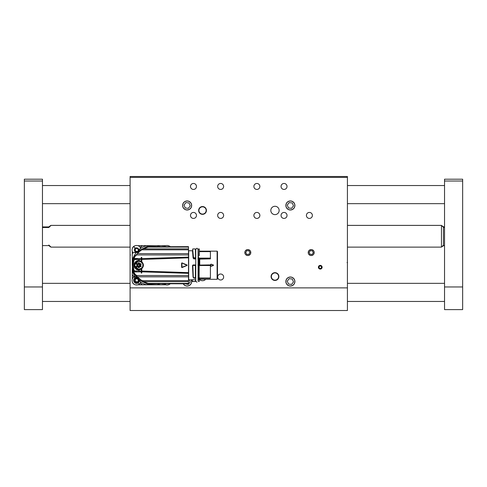 <?xml version="1.0" encoding="UTF-8"?>
<svg xmlns="http://www.w3.org/2000/svg" width="487" height="487" viewBox="0 0 487 487"><rect width="100%" height="100%" fill="white"/><g stroke="black" fill="none" stroke-linecap="round" stroke-linejoin="round"><path stroke-width="0.73" d="M285.851 281.535A4.529 4.529 0 0 0 292.638 285.455A4.529 4.529 0 0 0 292.638 277.614A4.529 4.529 0 0 0 285.851 281.535M183.222 283.799A4.529 4.529 0 0 0 189.181 285.577A4.529 4.529 0 0 0 191.294 279.721M182.613 205.465A4.529 4.529 0 0 0 189.406 209.386A4.529 4.529 0 0 0 189.406 201.545A4.529 4.529 0 0 0 182.613 205.465M285.851 205.465A4.529 4.529 0 0 0 292.638 209.386A4.529 4.529 0 0 0 292.638 201.545A4.529 4.529 0 0 0 285.851 205.465M271.089 276.555A3.896 3.896 0 0 0 276.926 279.928A3.896 3.896 0 0 0 276.926 273.183A3.896 3.896 0 0 0 271.089 276.555M198.641 210.445A3.896 3.896 0 0 0 204.485 213.817A3.896 3.896 0 0 0 204.485 207.072A3.896 3.896 0 0 0 198.641 210.445M205.66 279.307A4.164 4.164 0 0 1 199.433 279.331M279.148 210.445A4.164 4.164 0 0 1 272.897 214.055A4.164 4.164 0 0 1 272.897 206.841A4.164 4.164 0 0 1 279.148 210.445M308.216 252.558A2.989 2.989 0 0 0 312.697 255.145A2.989 2.989 0 0 0 312.697 249.965A2.989 2.989 0 0 0 308.216 252.558M244.827 252.558A2.989 2.989 0 0 0 249.307 255.145A2.989 2.989 0 0 0 249.307 249.965A2.989 2.989 0 0 0 244.827 252.558M217.659 277.006A2.989 2.989 0 0 0 222.139 279.593A2.989 2.989 0 0 0 222.139 274.418A2.989 2.989 0 0 0 217.659 277.006M253.885 186.448A2.989 2.989 0 0 0 258.366 189.035A2.989 2.989 0 0 0 258.366 183.861A2.989 2.989 0 0 0 253.885 186.448M253.885 215.424A2.989 2.989 0 0 0 258.366 218.018A2.989 2.989 0 0 0 258.366 212.837A2.989 2.989 0 0 0 253.885 215.424M217.659 215.424A2.989 2.989 0 0 0 222.139 218.018A2.989 2.989 0 0 0 222.139 212.837A2.989 2.989 0 0 0 217.659 215.424M217.659 186.448A2.989 2.989 0 0 0 222.139 189.035A2.989 2.989 0 0 0 222.139 183.861A2.989 2.989 0 0 0 217.659 186.448M281.048 215.424A2.989 2.989 0 0 0 285.534 218.018A2.989 2.989 0 0 0 285.534 212.837A2.989 2.989 0 0 0 281.048 215.424M281.048 186.448A2.989 2.989 0 0 0 285.534 189.035A2.989 2.989 0 0 0 285.534 183.861A2.989 2.989 0 0 0 281.048 186.448M190.49 186.448A2.989 2.989 0 0 0 194.977 189.035A2.989 2.989 0 0 0 194.977 183.861A2.989 2.989 0 0 0 190.49 186.448M190.49 215.424A2.989 2.989 0 0 0 194.977 218.018A2.989 2.989 0 0 0 194.977 212.837A2.989 2.989 0 0 0 190.49 215.424M306.408 215.424A2.989 2.989 0 0 0 310.889 218.018A2.989 2.989 0 0 0 310.889 212.837A2.989 2.989 0 0 0 306.408 215.424M347.426 287.872L130.09 287.872L130.09 310.511L347.426 310.511L347.426 177.39L130.09 177.39L130.09 176.489L347.426 176.489L347.426 177.39M130.09 287.872L130.09 177.39M318.407 267.229A1.857 1.857 0 0 0 321.189 268.836A1.857 1.857 0 0 0 321.189 265.616A1.857 1.857 0 0 0 318.407 267.229M198.915 210.445A3.622 3.622 0 0 0 204.345 213.586A3.622 3.622 0 0 0 204.345 207.31A3.622 3.622 0 0 0 198.915 210.445M271.362 276.555A3.622 3.622 0 0 0 276.793 279.69A3.622 3.622 0 0 0 276.793 273.414A3.622 3.622 0 0 0 271.362 276.555M347.426 263.017L347.073 262.475M130.09 254.555L130.449 255.042M170.085 283.799A4.529 4.529 0 0 1 163.991 283.799M137.906 248.96A1.674 1.674 0 0 0 137.011 248.394L137.017 248.394M137.943 249.015A1.674 1.674 0 0 1 137.462 251.456L135.313 251.079L135.374 248.894A1.674 1.674 0 0 1 135.916 248.498L137.565 248.218L138.752 249.636M136.409 251.682A1.674 1.674 0 0 1 135.313 251.079M138.083 251.621L138.752 249.673L138.083 251.621M138.296 248.644A2.173 2.173 0 0 1 137.985 251.706A2.173 2.173 0 0 1 134.923 251.395A2.173 2.173 0 0 1 135.234 248.34A2.173 2.173 0 0 1 138.296 248.644M135.057 252.558L134.729 247.719L139.562 249.685M133.079 252.856A4.529 4.529 0 0 1 133.748 246.513A4.529 4.529 0 0 1 140.493 247.688M137.943 279.441A1.674 1.674 0 0 0 137.072 278.844L137.078 278.838M137.985 279.495A1.674 1.674 0 0 1 137.407 281.918L135.276 281.456L135.416 279.276A1.674 1.674 0 0 1 135.976 278.899L137.638 278.68L138.765 280.147M136.348 282.101A1.674 1.674 0 0 1 135.276 281.456M138.022 282.101L138.765 280.183L138.022 282.101M138.345 279.142A2.173 2.173 0 0 1 137.918 282.186A2.173 2.173 0 0 1 134.875 281.754A2.173 2.173 0 0 1 135.301 278.71A2.173 2.173 0 0 1 138.345 279.142M139.58 280.512L138.399 282.825C135.447 285.279 131.642 280.238 134.82 278.071L136.549 277.474M140.518 282.734A4.529 4.529 0 0 1 132.994 283.172A4.529 4.529 0 0 1 134.321 276.537M163.991 246.672A4.529 4.529 0 0 1 170.085 246.672M198.282 281.352L199.366 281.352L198.282 281.352L198.099 279.903L198.099 281.084L198.099 249.387L196.918 248.212L195.744 249.387L195.744 281.084L196.918 282.259M217.476 278.941L217.117 279.307L217.117 251.164L217.476 251.523L217.476 278.941L217.476 252.01M198.282 254.664L198.282 258.621M217.117 279.307L199.743 279.307L199.743 278.32L197.959 278.217M213.416 265.47L211.041 266.334L210.707 266.097L211.041 264.137L213.416 264.995L213.416 265.47L213.385 265.062L211.017 266.261L213.385 265.403M199.366 251.195L210.414 251.195L210.414 251.596L199.366 251.596M199.366 249.113L199.366 255.724M197.959 279.721L199.122 279.416A1.814 1.814 180 0 1 199.366 279.343L199.743 279.307M210.414 278.32L199.743 278.32L210.414 278.32L210.414 264.91L199.189 265.092L199.743 265.086L199.743 259.114L199.122 259.066L199.122 264.916L197.959 264.946M210.414 258.877L199.743 259.114L210.414 258.877L210.414 251.596M210.707 264.374L211.017 264.21L210.707 266.097M199.366 281.352L199.366 279.343M195.561 280.086L195.384 281.535L192.475 281.535L192.109 279.721L195.744 279.721M192.292 279.903L188.499 279.903M195.561 279.721L195.384 281.535L192.292 281.352M199.122 279.416L199.122 278.302L198.58 278.254L198.58 279.611M197.959 265.098L199.189 265.092M210.414 265.141L199.183 265.141L199.183 278.059L210.414 278.059M198.282 265.324L198.282 277.907L199.366 277.687L199.183 278.059M213.385 265.062L211.017 264.21L213.416 264.995M195.744 278.144L195.561 265.324L195.384 278.089L195.744 278.162M198.099 278.144L198.282 276.397M195.744 278.217L194.027 278.217L193.016 276.853L192.487 265.506L193.035 264.946L195.744 264.946M195.744 258.932L194.033 258.932L193.162 258.134L192.523 250.781L188.682 250.744L188.682 279.721M195.561 265.324L195.561 277.907L193.583 277.681L194.027 278.199L193.138 276.884M194.027 278.217L195.744 278.199M199.743 258.877L197.959 258.932M199.189 258.828L197.959 258.749M198.282 255.724L198.282 257.879L199.183 257.8L198.282 257.879M188.499 265.232L188.499 272.635L188.499 265.232M188.499 283.696L150.197 283.696L188.499 283.799L188.499 246.672L150.13 246.775L188.499 246.775M193.077 257.903L192.487 250.744M193.162 258.134L193.442 257.063L192.663 249.113L193.442 257.063M193.576 258.707L193.321 257.319L193.881 257.72L193.473 257.142M195.744 258.567L195.433 258.688L195.744 258.749M192.487 265.506L193.035 264.946M193.899 277.827L195.384 277.827L195.384 265.433L192.669 265.5L193.035 265.123L192.675 265.628L193.035 265.251L195.384 265.251L195.384 278.089M193.108 277.152L193.534 277.9M192.858 265.622L193.302 276.902L193.735 277.73M194.033 258.932L193.729 257.891L195.384 258.043L195.433 258.688L194.033 258.688L193.881 257.72M193.035 265.123L195.597 265.305M192.663 249.113L192.663 250.562M193.302 276.902L192.675 265.628L193.12 276.78M195.744 250.562L195.585 258.487M152.157 246.672L148.998 247.067L151.944 246.672M143.348 248.851L148.285 247.067L188.499 247.067M148.285 247.067L143.476 248.857L188.499 248.857M143.476 248.857L141.76 249.825L188.499 249.825M141.114 250.068L137.322 253.63L188.499 253.63M136.141 254.884A2.898 2.898 0 0 0 137.322 253.63L136.67 254.932L188.499 254.932M136.67 254.932L135.307 256.046L133.888 258.487L133.888 258.993L135.83 258.993A6.794 6.794 0 0 0 133.432 260.728L133.462 259.912L132.921 259.888A5.436 5.436 0 0 1 132.988 259.236L133.888 258.487L137.718 258.487L134.875 259.498L141.23 259.443L141.23 261.391L138.88 260.703L134.339 265.232L138.88 269.761L141.23 269.08L141.23 273.049L141.772 273.049L141.772 271.843L188.499 273.359M136.701 258.688L141.23 258.634L141.23 257.416L141.772 257.416L141.772 258.621L188.499 257.106M141.23 269.08L141.772 268.733C143.951 266.395 143.951 264.064 141.772 261.738L141.772 258.621L141.772 259.431L188.499 257.83M187.057 265.482L181.986 267.582L181.608 267.333L181.608 263.132L181.986 262.883L187.057 264.983L187.057 265.482L181.955 267.503L181.955 262.968L187.032 265.403L181.706 267.333L181.955 262.968L187.008 265.336M141.772 268.733L141.772 271.034L188.499 272.635M141.772 271.034L141.772 271.843L141.772 271.034M188.499 275.532L136.67 275.532L135.307 274.418L132.988 271.235L134.796 274.461L135.532 274.607M136.756 271.795L135.83 271.472A6.794 6.794 0 0 1 133.432 269.743L133.888 271.977L141.23 271.831L141.23 273.049M188.499 276.835L137.322 276.835L136.67 275.532M137.419 276.951A18.11 18.11 0 0 0 137.322 276.835L141.827 280.64L188.499 280.64M188.499 281.614L143.476 281.614L141.827 280.64M143.476 281.614L148.285 283.397L188.499 283.397M150.41 283.744L149.272 283.397M143.348 281.62L148.285 283.397M195.561 255.724L195.384 258.609M137.498 253.423A18.11 18.11 0 0 0 137.596 253.307A18.567 18.567 0 0 1 138.631 252.169L143.081 248.857L148.145 247.092M136.652 254.518L134.972 255.864L135.532 255.864M135.222 255.657L132.988 259.236L133.888 258.993M141.23 257.66L141.772 257.66M141.23 258.634L141.23 259.443M139.063 269.944L141.23 269.153L141.23 271.022L139.075 270.973L138.898 269.95C132.671 270.255 132.872 259.991 139.063 260.521L139.075 258.688L139.124 260.527L141.23 261.318M139.124 269.944L139.075 271.783L139.075 270.973L134.875 270.973L132.86 269.007L132.86 261.464L134.875 259.498M137.718 258.487L136.823 258.652M136.744 258.676L135.83 258.993M181.986 267.582L181.608 267.333M187.057 264.983L187.045 265.397M141.23 261.391L141.772 261.787M138.74 269.761C141.936 268.824 143.403 267.314 143.148 265.232C143.403 263.157 141.936 261.647 138.74 260.709M141.772 272.811L141.23 272.811M134.875 270.973L136.701 271.783M135.544 255.517L133.517 257.629L132.988 259.224L132.921 270.577L134.168 273.816L136.652 275.946M138.424 278.077A18.567 18.567 0 0 1 137.596 277.164A18.11 18.11 0 0 0 137.504 277.048M141.772 258.981L141.23 258.981M133.803 260.338L133.803 270.133M133.523 271.143L132.988 271.235A5.436 5.436 0 0 1 132.921 270.577A126.778 126.778 0 0 1 132.86 269.007L132.86 261.464A126.778 126.778 0 0 1 132.921 259.888L132.939 259.626M141.23 271.484L141.772 271.484M138.6 260.886L138.795 260.886C141.181 260.916 142.624 262.365 143.129 265.232C142.624 268.106 141.181 269.555 138.795 269.579A4.346 4.328 -90 0 1 134.467 265.232A4.346 4.328 -90 0 1 138.795 260.886A4.346 4.328 -90 0 1 143.123 265.232A4.346 4.328 -90 0 1 138.795 269.579L135.879 268.635M137.322 276.835A2.898 2.898 0 0 0 136.141 275.581A2.898 2.898 0 0 1 137.322 276.835M135.082 256.107L133.316 258.676M181.608 263.132L181.937 263.029M133.316 271.789L134.984 274.491M135.082 274.364L135.222 274.808M138.375 278.034A18.567 18.567 0 0 1 137.444 276.975M135.989 275.478L135.989 275.478A18.11 18.11 0 0 0 135.197 274.79M135.575 255.486L134.984 255.979M152.005 283.799L148.998 283.397M148.237 283.367L143.081 281.614L138.503 278.15M132.988 271.247L134.972 274.607M136.086 255.145L135.989 254.993A18.11 18.11 0 0 1 135.483 255.438L132.988 259.224M136.792 266.773L136.482 266.231L137.054 265.232L136.482 264.24L136.792 263.692L137.943 263.692L138.515 262.7L139.136 262.7L139.714 263.692L140.859 263.692L141.169 264.24L140.597 265.232L141.169 266.231L140.859 266.773L139.714 266.773L139.136 267.771L138.515 267.771L137.943 266.773L136.792 266.773L137.194 265.141L136.78 263.875L138.083 263.784L138.813 262.7L139.538 263.784L140.999 264.149L140.426 265.141L140.84 266.59L139.428 266.681L138.813 267.771L138.083 266.681L136.622 266.322L137.194 265.324L136.792 263.692M141.169 266.231L139.568 265.78L140.731 266.59L140.426 265.141L139.538 264.733L140.889 264.149L140.731 263.875L139.513 264.691L139.696 263.875L139.136 262.7M136.67 266.59L137.693 265.78L136.512 266.322M138.752 267.759L138.631 266.322L138.545 267.68M138.545 262.791L138.631 264.149L138.752 262.706M136.512 264.149L137.693 264.691L136.67 263.875M157.386 246.672L147.524 246.337L139.148 250.574L138.911 251.091A2.538 2.538 0 0 1 136.61 252.558L135.593 252.558A0.365 0.365 0 0 1 135.879 253.137A20.016 20.016 0 0 0 133.146 258.049L132.263 258.049L132.263 265.232L132.872 269.281M134.771 274.443L136.932 277.639L137.663 277.943A2.715 2.715 0 0 1 139.112 279.398L139.422 280.122L147.707 284.171L157.386 283.799M159.864 246.672A20.229 20.229 0 0 0 156.984 245.673L142.588 245.673L140.944 246.72L139.148 250.574M163.175 246.672L162.871 245.673L165.769 245.673M139.422 280.122L140.086 281.711A20.229 20.229 0 0 0 146.66 284.792L162.871 284.792L163.175 283.799M140.086 281.711L140.773 283.349M133.712 276.281L136.932 277.639M132.446 265.232L132.263 270.395A20.229 20.229 0 0 0 135.343 276.969M132.263 258.049L132.263 251.286M132.263 279.179L132.263 270.395M135.593 252.558L134.077 252.558A1.814 1.814 0 0 0 132.263 254.366M140.773 247.086L140.944 246.72A1.814 1.814 0 0 1 142.588 245.673L137.876 245.673M156.984 245.673L162.871 245.673M146.66 284.792L137.876 284.792M165.769 284.792L162.871 284.792M142.064 284.718A1.814 1.814 0 0 1 140.92 283.684L142.588 284.792M132.263 274.473L133.371 276.141A1.814 1.814 0 0 1 132.336 274.991M132.367 282.022A3.622 3.622 0 0 0 135.039 284.694M132.367 248.449A3.622 3.622 0 0 1 135.039 245.777M168.612 245.777A3.622 3.622 0 0 1 170.255 246.672M170.255 283.799A3.622 3.622 0 0 1 168.612 284.694M310.091 249.861A2.916 2.916 0 0 0 308.508 253.672A2.916 2.916 0 0 0 312.319 255.249A2.916 2.916 0 0 0 313.902 251.444A2.916 2.916 0 0 0 310.091 249.861M309.129 252.278L309.933 254.214L312.003 254.488L313.281 252.832L312.477 250.896L310.408 250.622L309.129 252.278M246.288 250.068A2.916 2.916 0 0 0 245.332 254.08A2.916 2.916 0 0 0 249.344 255.042A2.916 2.916 0 0 0 250.3 251.03A2.916 2.916 0 0 0 246.288 250.068M245.722 252.613L246.818 254.397L248.912 254.336L249.904 252.497L248.808 250.714L246.72 250.775L245.722 252.613M250.3 251.03A2.916 2.916 0 0 0 245.253 251.17A2.916 2.916 0 0 0 247.895 255.468A2.916 2.916 0 0 0 250.3 251.03A2.916 2.916 0 0 0 245.253 251.17A2.916 2.916 0 0 0 247.895 255.468A2.916 2.916 0 0 0 250.3 251.03A2.916 2.916 0 0 0 245.253 251.17A2.916 2.916 0 0 0 247.895 255.468A2.916 2.916 0 0 0 250.3 251.03M322.041 266.943A1.802 1.802 0 0 0 319.977 265.445A1.802 1.802 0 0 0 318.48 267.515A1.802 1.802 0 0 0 320.549 269.007A1.802 1.802 0 0 0 322.041 266.943M320.744 265.957L319.405 266.17L318.918 267.442L319.776 268.495L321.122 268.282L321.603 267.01L320.744 265.957M185.45 201.375A4.432 4.432 0 0 0 183.045 207.158A4.432 4.432 0 0 0 188.834 209.562A4.432 4.432 0 0 0 191.233 203.773A4.432 4.432 0 0 0 185.45 201.375M184.031 205.051L185.23 207.955L188.341 208.363L190.253 205.879L189.053 202.982L185.943 202.568L184.031 205.051M191.233 203.773A4.432 4.432 0 0 0 183.629 202.769A4.432 4.432 0 0 0 186.558 209.854A4.432 4.432 0 0 0 191.233 203.773M183.337 283.799A4.432 4.432 0 0 0 189.126 285.498A4.432 4.432 0 0 0 191.184 279.721A4.432 4.432 0 0 1 189.126 285.498A4.432 4.432 0 0 1 183.337 283.799M185.139 283.799L188.341 284.432L190.253 281.949L189.333 279.721M288.688 277.438A4.432 4.432 0 0 0 286.283 283.227A4.432 4.432 0 0 0 292.066 285.625A4.432 4.432 0 0 0 294.471 279.842A4.432 4.432 0 0 0 288.688 277.438M287.269 281.121L288.462 284.018L291.573 284.432L293.484 281.949L292.291 279.045L289.181 278.637L287.269 281.121M294.471 279.842A4.432 4.432 0 0 0 286.867 278.832A4.432 4.432 0 0 0 289.795 285.924A4.432 4.432 0 0 0 294.471 279.842M288.688 201.375A4.432 4.432 0 0 0 286.283 207.158A4.432 4.432 0 0 0 292.066 209.562A4.432 4.432 0 0 0 294.471 203.773A4.432 4.432 0 0 0 288.688 201.375M287.269 205.051L288.462 207.955L291.573 208.363L293.484 205.879L292.291 202.982L289.181 202.568L287.269 205.051M294.471 203.773A4.432 4.432 0 0 0 286.867 202.769A4.432 4.432 0 0 0 289.795 209.854A4.432 4.432 0 0 0 294.471 203.773M42.46 181.018L24.35 181.018L24.35 179.204L42.46 179.204L42.46 309.61L24.35 309.61L24.35 286.965L42.46 286.965M24.35 181.018L24.35 286.965M444.54 227.496L443.45 227.289C441.551 225.542 441.551 225.39 443.45 226.826L444.54 226.924M443.45 227.332L443.45 245.728L444.54 245.588M442.013 246.659L441.459 246.672M443.45 245.223C441.551 246.97 441.551 247.122 443.45 245.685M443.45 227.289C441.551 225.542 441.551 225.39 443.45 226.826M347.426 225.39L441.459 225.39L441.459 247.122L347.426 247.122M42.46 245.588L48.803 245.588C51.64 247.78 51.64 247.591 48.803 245.016M42.46 226.924L48.803 226.924C51.64 224.732 51.64 224.921 48.803 227.496L42.46 227.496M48.803 226.924C51.64 224.732 51.64 224.921 48.803 227.496L48.803 226.924M443.633 227.496L443.633 226.924M462.65 179.204L462.65 181.018L444.54 181.018L444.54 179.204L462.65 179.204M462.65 286.965L462.65 309.61L444.54 309.61L444.54 286.965L462.65 286.965L462.65 181.018M444.54 286.965L444.54 181.018M165.641 283.799L165.3 284.627M134.729 247.719L133.748 246.513M134.82 278.071L133.882 276.829M139.337 284.061L138.399 282.825M199.743 278.32L199.189 278.278M210.414 265.086L199.743 265.086M210.78 266.091L210.78 264.374M199.366 251.633L210.414 251.633M199.183 258.609L210.414 258.609M210.414 258.116L199.366 258.116M198.641 278.229L197.959 278.199M198.099 278.162L198.459 278.089M199.183 265.141L198.459 265.141M199.366 265.506L210.414 265.506M199.299 277.998L210.414 277.998M198.641 258.743L198.641 265.111M198.459 258.609L198.282 249.113M199.183 277.827L198.282 277.687L198.459 265.433L199.183 265.251L199.183 277.827M192.846 248.936L195.384 248.936L195.561 257.879L194.033 257.8M135.83 271.472L133.888 271.472M133.523 259.321L133.462 259.912M132.921 270.577L133.462 270.553M181.785 267.339L181.785 263.132M142.794 265.232C143.02 267.12 141.699 268.447 138.825 269.22C135.952 268.447 134.631 267.12 134.856 265.232C134.631 263.351 135.952 262.024 138.825 261.251C141.699 262.024 143.02 263.351 142.794 265.232M138.515 267.771L138.083 266.681M139.136 267.771L139.428 266.681L138.6 266.273A0.998 0.992 90 0 0 137.742 265.78L137.815 266.59M141.169 264.24L139.513 265.78A0.998 0.992 90 0 0 138.655 266.273M138.083 263.784L138.655 262.791M137.157 265.391L137.742 265.78M138.034 266.626L138.6 266.273M139.586 266.59L139.513 265.78M137.815 263.875L137.742 264.691A0.998 0.992 90 0 0 138.6 264.191L139.586 263.875M138.6 264.191L138.034 263.838M137.742 264.691L137.157 265.08M137.718 265.732A0.998 0.992 90 0 0 137.718 264.733M139.538 264.733A0.998 0.992 90 0 0 139.538 265.732M138.655 264.191A0.998 0.992 90 0 0 139.513 264.691M146.66 245.673A20.229 20.229 0 0 0 139.952 248.857M156.984 284.792A20.229 20.229 0 0 0 159.864 283.799M130.09 262.475L130.09 263.017M198.282 250.385L198.099 249.387M217.117 251.164L199.366 251.164M199.183 248.936L198.459 248.936M143.33 248.869L141.674 249.837M138.728 278.132L141.711 280.634M141.741 280.646L143.33 281.602M150.13 283.702L148.748 283.355M133.517 257.629L133.054 258.901M134.168 273.816L133.487 272.769M42.46 301.459L130.09 301.459M347.426 301.459L444.54 301.459M42.46 283.343L130.09 283.343M347.426 283.343L444.54 283.343M42.46 203.657L130.09 203.657M347.426 203.657L444.54 203.657M42.46 185.541L130.09 185.541M347.426 185.541L444.54 185.541M441.459 225.84L442.026 225.84M50.946 247.122L130.09 247.122M50.946 225.39L130.09 225.39"/></g></svg>
